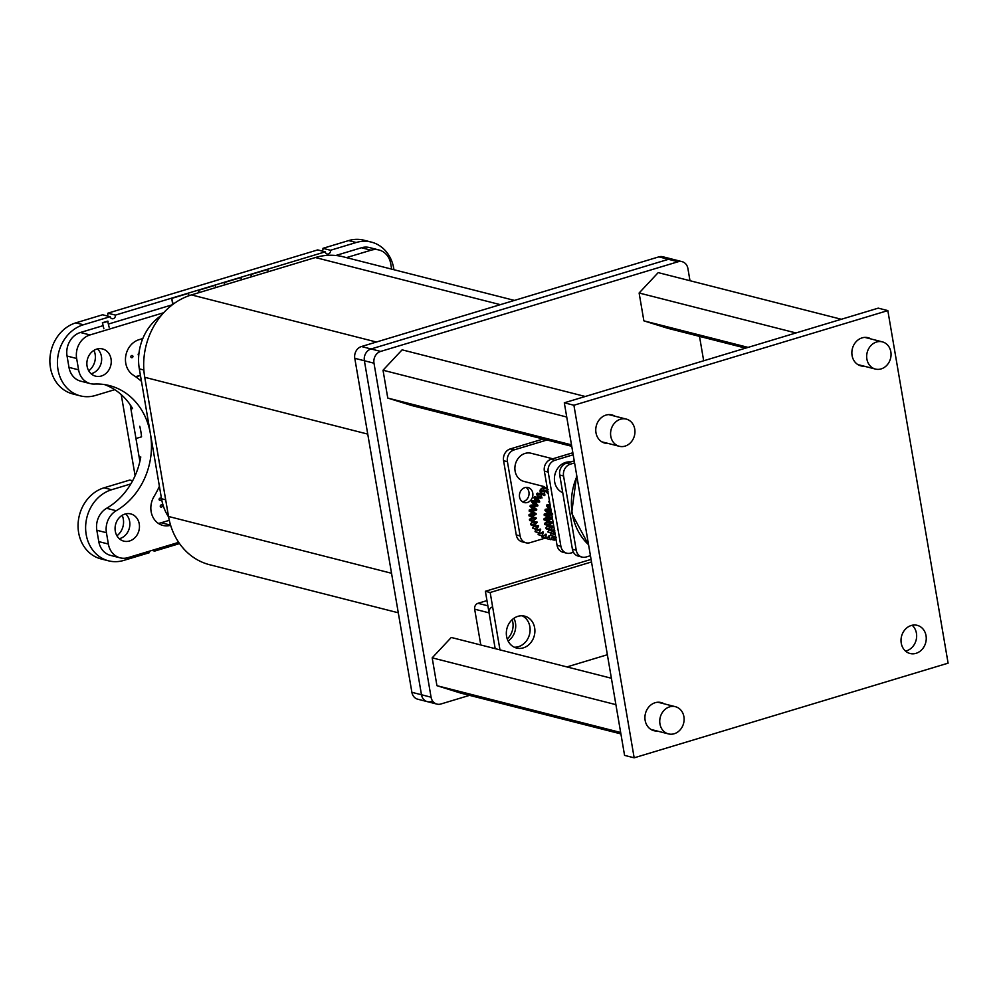 <?xml version="1.0" encoding="UTF-8"?>
<svg xmlns="http://www.w3.org/2000/svg" width="998" height="998" viewBox="0 0 998 998"><rect width="100%" height="100%" fill="white"/><g stroke="black" fill="none" stroke-linecap="round" stroke-linejoin="round"><path stroke-width="1.5" d="M88.747 370.819A15.494 13.311 104.3 0 0 95.134 354.203A15.494 13.311 104.3 0 0 93.962 350.36M162.35 505.712A1.235 1.06 -75.7 0 1 160.254 506.348A1.235 1.06 -75.7 0 1 162.35 505.712M132.946 356.286A1.235 1.06 -75.7 0 1 130.85 356.922A1.235 1.06 -75.7 0 1 132.946 356.286M161.189 498.938A1.235 1.06 -75.7 0 1 159.094 499.574A1.235 1.06 -75.7 0 1 161.189 498.938M138.734 355.513A1.235 1.06 -75.7 0 1 138.972 353.242M116.941 535.789A15.494 13.311 104.3 0 0 123.328 519.16A15.494 13.311 104.3 0 0 122.155 515.317M149.488 551.158A3.069 2.645 -75.7 0 0 149.413 552.68L123.702 560.427A36.901 31.711 -75.7 0 1 108.557 560.826A36.901 31.711 -75.7 0 1 85.653 525.934A36.901 31.711 -75.7 0 1 111.626 489.731L130.838 483.93M154.091 549.773A3.069 2.645 -75.7 0 1 154.653 551.096L151.983 550.409M179.54 543.586L154.653 551.096M322.254 251.072A3.069 2.645 104.3 0 0 322.953 248.327L330.513 250.261L356.211 242.502A36.901 31.711 -75.7 0 1 371.368 242.102A36.901 31.711 -75.7 0 1 393.936 269.709M322.953 248.327L348.651 240.58A36.901 31.711 -75.7 0 1 363.808 240.181L371.368 242.102M325.261 251.833L317.701 249.912L107.871 313.185L115.419 315.106L325.261 251.833A3.069 2.645 -75.7 0 0 330.513 250.261M110.179 316.69L102.619 314.769L75.873 322.841A36.901 31.711 -75.7 0 0 49.9 359.043A36.901 31.711 -75.7 0 0 72.804 393.936L80.364 395.869A36.901 31.711 -75.7 0 1 57.46 360.964A36.901 31.711 -75.7 0 1 83.42 324.762L110.179 316.69A3.069 2.645 -75.7 0 0 115.419 315.106M107.173 315.929A3.069 2.645 104.3 0 0 107.871 313.185M114.72 389.669L95.509 395.458A36.901 31.711 -75.7 0 1 80.364 395.869M139.882 461.413L130.202 404.789M135.104 475.722L121.232 394.622M132.622 480.774L129.777 480.05L104.066 487.797A36.901 31.711 -75.7 0 0 78.094 524A36.901 31.711 -75.7 0 0 100.998 558.905L108.557 560.826M107.846 314.47L107.684 313.572M189.121 295.67L188.235 293.15L171.656 298.153L172.741 304.49M171.656 298.153L173.153 304.19M188.722 293.275L172.143 298.277M268.325 271.73L267.452 269.273L250.872 274.275L251.309 276.858M250.872 274.275L251.746 276.733M267.926 269.398L251.346 274.388M140.406 375.236L135.578 376.695M140.456 375.485L135.84 376.882M139.146 457.146L135.965 438.521L139.146 457.146M139.757 426.246A67.789 58.258 104.3 0 1 141.554 436.837L135.965 438.521M241.578 279.789L240.693 277.332L224.113 282.334L224.562 284.929M224.113 282.334L224.999 284.792M241.179 277.456L224.6 282.459M134.119 427.68L130.938 409.055L134.119 427.68M104.466 384.567A67.789 58.258 104.3 0 1 132.609 408.556L130.938 409.055M215.867 287.549L214.994 285.091L198.415 290.094L198.852 292.676M198.415 290.094L199.288 292.539M215.468 285.216L198.889 290.206M109.119 327.182L107.634 321.169L102.395 322.753L103.879 328.766M108.108 321.294L102.869 322.878M102.395 322.753L102.894 325.722L80.401 332.496L89.995 334.941L163.66 312.736M570.656 461.949A15.98 13.735 104.3 0 0 554.651 481.834A15.98 13.735 104.3 0 0 562.735 492.675M552.805 458.793L531.086 453.254A14.521 12.487 104.3 0 0 515.105 471.068A14.521 12.487 104.3 0 0 523.913 481.41L544.097 486.562A0.749 0.649 104.3 0 0 544.097 486.55M519.546 497.054A7.747 6.662 -75.7 0 1 528.067 487.548A7.747 6.662 -75.7 0 1 532.77 493.062A7.747 6.662 -75.7 0 1 524.237 502.568A7.747 6.662 -75.7 0 1 519.546 497.054M528.928 492.089A7.747 6.662 104.3 0 0 526.058 487.398A7.747 6.662 -75.7 0 1 528.915 495.058A7.747 6.662 -75.7 0 1 523.588 501.507A7.747 6.662 -75.7 0 1 522.416 501.732A7.747 6.662 104.3 0 0 528.928 492.089M554.788 530.512L554.077 531.61A13.698 11.764 104.3 0 0 553.129 533.331L553.665 534.155A13.698 11.764 104.3 0 0 553.952 534.067A13.698 11.764 104.3 0 0 555.063 533.668M553.665 534.155L547.852 531.984A13.698 11.764 104.3 0 1 548.8 530.262L549.199 529.651M554.501 530.437L552.979 530.05M552.131 525.996L553.191 526.844L548.002 525.36M546.667 517.326L551.944 518.673L546.667 517.326L545.582 517.887A13.698 11.764 104.3 0 0 544.01 518.835L544.06 519.896A13.698 11.764 104.3 0 0 545.195 520.257L550.472 521.592A13.698 11.764 104.3 0 0 550.983 521.717L552.231 522.852L546.954 521.505L545.956 522.266A13.698 11.764 104.3 0 0 544.546 523.526L544.771 524.536L550.048 525.884A13.698 11.764 104.3 0 0 551.769 525.996L553.341 526.308M546.966 516.877L552.243 518.212M547.054 513.109L545.918 513.434A13.698 11.764 104.3 0 0 544.247 514.045L549.524 515.392A13.698 11.764 104.3 0 1 551.195 514.768L552.331 514.457L547.428 512.722L552.705 514.057M547.428 512.722L552.518 513.521M550.958 509.704L548.127 508.98L550.884 509.267M548.551 508.668L550.796 508.693M552.742 536.575L551.794 537.984A14.097 12.126 -75.7 0 1 550.746 539.656L549.848 539.444A14.097 12.126 -75.7 0 1 549.686 537.485L548.825 535.976M545.894 534.13L546.106 535.988A14.097 12.126 -75.7 0 0 545.968 537.972L546.817 538.371A14.097 12.126 -75.7 0 0 548.089 536.924L549.387 535.726M546.28 534.679L545.37 534.454M543.149 531.971L542.887 533.768A14.097 12.126 -75.7 0 0 542.438 535.714L543.186 536.288A14.097 12.126 -75.7 0 0 544.659 535.103L546.106 534.179M543.249 532.508L542.176 532.233M542.787 531.872L541.602 532.595A14.097 12.126 -75.7 0 1 539.993 533.468L539.357 532.745A14.097 12.126 -75.7 0 1 540.093 530.899L540.654 529.713L539.294 529.364M540.13 529.027L540.654 529.713M533.992 525.672L533.518 526.358A14.097 12.126 104.3 0 0 532.508 528.054L537.336 530A14.097 12.126 -75.7 0 0 538.022 529.826A14.097 12.126 -75.7 0 0 539.045 529.464L540.642 529.152M531.922 516.69L536.425 518.124L535.19 519.359A14.097 12.126 -75.7 0 0 533.743 520.582L533.955 521.605A14.097 12.126 -75.7 0 0 535.664 521.767L537.223 522.116L536.188 523.576A14.097 12.126 -75.7 0 0 534.94 525.06L535.302 526.008A14.097 12.126 -75.7 0 0 537.036 525.821L538.359 525.609L538.571 526.395L536.6 525.896M535.352 500.272L539.669 501.37L539.032 500.335A14.097 12.126 -75.7 0 1 538.172 498.688L538.758 497.815A14.097 12.126 -75.7 0 1 539.394 497.952L535.078 496.854A14.097 12.126 104.3 0 0 534.441 496.717L533.855 497.59A14.097 12.126 104.3 0 0 534.716 499.237L535.352 500.871L539.669 501.969L533.768 500.934A14.097 12.126 104.3 0 0 532.046 500.821L531.597 501.794A14.097 12.126 104.3 0 0 532.72 503.217L533.606 504.664L537.922 505.761L532.034 505.05A14.097 12.126 104.3 0 0 530.3 505.3L530.013 506.335A14.097 12.126 104.3 0 0 531.348 507.495L532.47 508.718L536.787 509.816L530.961 509.404A14.097 12.126 104.3 0 0 529.264 510.003L529.14 511.076A14.097 12.126 104.3 0 0 530.649 511.924L536.275 513.982L530.562 513.858A14.097 12.126 104.3 0 0 528.977 514.781L529.015 515.854A14.097 12.126 104.3 0 0 530.35 516.29L534.666 517.388A14.097 12.126 -75.7 0 0 534.965 517.463L536.425 518.124M531.684 512.398L536.275 513.982M532.271 508.182L536.787 509.816M533.506 504.09L537.934 505.761M537.735 496.842L542.051 497.94L541.59 496.779A14.097 12.126 -75.7 0 1 541.016 494.971L541.727 494.21L537.411 493.112L536.699 493.86A14.097 12.126 104.3 0 0 537.273 495.682L537.648 497.428L540.417 498.276A14.097 12.126 -75.7 0 0 539.394 497.952M543.823 495.357L543.261 495.008A14.097 12.126 -75.7 0 0 541.727 494.21M544.908 495.008L544.646 493.761A14.097 12.126 -75.7 0 1 544.534 493.212A14.097 12.126 -75.7 0 1 544.372 491.827L540.043 490.729A14.097 12.126 104.3 0 0 540.217 492.101A14.097 12.126 104.3 0 0 540.33 492.663L540.592 493.91L544.733 495.582M547.266 488.097L543.723 487.199A0.749 0.649 104.3 0 0 544.097 486.562M543.723 487.199L542.238 488.122A14.434 12.4 104.3 0 0 540.317 489.544L540.492 490.904M543.76 490.417L540.317 489.544M548.089 492.912L547.316 493.062M547.865 493.199L546.542 492.326A14.097 12.126 -75.7 0 0 545.17 491.216L540.854 490.118L540.043 490.729M544.372 491.827L545.17 491.216M537.835 505.188L537.036 504.314A14.097 12.126 -75.7 0 1 535.914 502.892L536.363 501.919A14.097 12.126 -75.7 0 1 538.084 502.031L539.207 502.194M536.6 509.279L535.664 508.593A14.097 12.126 -75.7 0 1 534.329 507.433L534.616 506.398A14.097 12.126 -75.7 0 1 536.35 506.148L537.498 506.073M536.001 513.496L534.965 513.022A14.097 12.126 -75.7 0 1 533.456 512.174L533.581 511.101A14.097 12.126 -75.7 0 1 535.277 510.514L536.413 510.203M534.666 517.388A14.097 12.126 -75.7 0 1 533.331 516.952L533.294 515.891A14.097 12.126 -75.7 0 1 534.878 514.956L535.963 514.432M537.336 530L536.824 529.152A14.097 12.126 -75.7 0 1 537.835 527.455L538.571 526.395M550.746 539.656L545.532 538.334A14.097 12.126 104.3 0 1 545.494 538.034L529.95 542.7A9.681 8.321 104.3 0 1 525.983 542.8A9.681 8.321 104.3 0 1 520.108 535.914L516.265 534.928A9.681 8.321 104.3 0 0 522.141 541.827L525.983 542.8M555.362 539.032A14.097 12.126 -75.7 0 1 554.876 540.093L553.952 540.068A14.097 12.126 -75.7 0 1 553.466 538.209L553.229 536.949M553.94 536.862A13.698 11.764 104.3 0 0 553.69 538.284L556.011 539.207M551.195 533.531L551.17 533.593A13.698 11.764 104.3 0 0 550.497 535.464L556.447 537.498M547.914 525.497L547.041 526.445A13.698 11.764 104.3 0 0 545.844 527.954L546.23 528.89L551.507 530.237A13.698 11.764 104.3 0 0 553.229 529.988L554.389 529.726M546.954 521.505L547.054 520.731M544.247 514.045L544.122 515.118A13.698 11.764 104.3 0 0 545.644 515.929L546.692 516.39M548.127 508.98L546.966 509.067A13.698 11.764 104.3 0 0 545.245 509.329L544.958 510.365A13.698 11.764 104.3 0 0 546.293 511.5L547.241 512.186M550.197 505.188L548.688 504.938A13.698 11.764 104.3 0 0 546.966 504.838L546.53 505.811A13.698 11.764 104.3 0 0 547.64 507.221L548.438 508.094M549.436 500.734L549.374 500.722A13.698 11.764 104.3 0 0 549.374 500.722L548.788 501.595A13.698 11.764 104.3 0 0 549.636 503.241L549.948 503.753M547.341 488.521L543.798 488.284A14.097 12.126 104.3 0 0 543.76 490.268L543.785 490.866M548.114 489.382L543.798 488.284M546.442 492.239L548.052 492.65M541.016 494.971L536.699 493.86M538.758 497.815L534.441 496.717M538.172 498.688L533.855 497.59M536.363 501.919L532.046 500.821M535.914 502.892L531.597 501.794M534.616 506.398L530.3 505.3M534.329 507.433L530.013 506.335M533.581 511.101L529.264 510.003M533.456 512.174L529.14 511.076M533.294 515.891L528.977 514.781M533.331 516.952L529.015 515.854M536.188 518.623L531.859 517.525L530.874 518.261A14.097 12.126 104.3 0 0 529.427 519.484L529.639 520.507L533.955 521.605M533.743 520.582L529.427 519.484M535.876 521.779L537.223 522.116M537.061 522.653L532.745 521.555L531.872 522.478A14.097 12.126 104.3 0 0 530.624 523.962L530.986 524.911L535.302 526.008M534.94 525.06L530.624 523.962M537.91 525.647L538.646 525.834M536.824 529.152L532.508 528.054M535.851 529.626L535.776 529.801A14.097 12.126 104.3 0 0 535.04 531.647L539.993 533.468M539.357 532.745L535.04 531.647M538.446 533.069A14.097 12.126 104.3 0 0 538.122 534.616L543.186 536.288M542.438 535.714L538.122 534.616M541.689 535.901A14.097 12.126 104.3 0 0 541.652 536.874L546.817 538.371M545.968 537.972L541.652 536.874M553.952 540.068L550.983 539.319M556.023 539.307L555.325 539.132M549.611 501.807L548.788 501.595M550.272 505.674L546.966 504.838M550.472 506.809L546.53 505.811M551.108 510.552A13.698 11.764 104.3 0 0 550.522 510.677L545.245 509.329M550.522 510.677L550.235 511.712L544.958 510.365M550.235 511.712A13.698 11.764 104.3 0 0 551.495 512.785M549.524 515.392L549.399 516.453L544.122 515.118M549.399 516.453A13.698 11.764 104.3 0 0 550.921 517.276L551.969 517.737M551.944 518.673L550.859 519.222A13.698 11.764 104.3 0 0 549.287 520.183L544.01 518.835M549.287 520.183L549.337 521.243L544.06 519.896M549.337 521.243A13.698 11.764 104.3 0 0 550.472 521.592M547.178 520.993L552.455 522.341M552.231 522.852L551.233 523.613A13.698 11.764 104.3 0 0 549.823 524.873L544.546 523.526M549.823 524.873L550.048 525.884M553.191 526.844L552.331 527.792A13.698 11.764 104.3 0 0 551.121 529.302L545.844 527.954M551.121 529.302L551.507 530.237M553.129 533.331L547.852 531.984M555.774 536.812L550.497 535.464M555.948 538.858L553.69 538.284M543.224 487.511A24.214 20.808 -75.7 0 1 543.174 486.325M543.149 439.02L510.252 448.938A9.681 8.321 104.3 0 0 503.578 460.702L516.265 534.928M542.413 488.01A24.214 20.808 -75.7 0 1 542.301 486.101M546.991 439.993L514.095 449.911A9.681 8.321 104.3 0 0 507.421 461.687L520.108 535.914M572.852 452.755L551.033 459.329A9.681 8.321 104.3 0 0 544.359 471.093L557.046 545.32A9.681 8.321 104.3 0 0 562.922 552.218L566.764 553.191A9.681 8.321 -75.7 0 1 560.888 546.293L548.201 472.079A9.681 8.321 -75.7 0 1 554.876 460.303L573.189 454.776M573.451 552.268L570.731 553.079A9.681 8.321 -75.7 0 1 566.764 553.191M574.237 460.876L566.39 463.234A9.681 8.321 104.3 0 0 559.716 475.011L572.403 549.237A9.681 8.321 104.3 0 0 578.279 556.123L582.108 557.109A9.681 8.321 -75.7 0 1 576.245 550.21L563.558 475.984A9.681 8.321 -75.7 0 1 570.232 464.22L574.586 462.897M590.442 555.686L586.088 556.996A9.681 8.321 -75.7 0 1 582.108 557.109M518.511 646.654A16.467 14.147 -75.7 0 1 514.207 647.203A16.467 14.147 -75.7 0 0 529.863 626.644A16.467 14.147 -75.7 0 0 522.216 615.791A16.467 14.147 -75.7 0 1 529.975 631.934A16.467 14.147 -75.7 0 1 518.511 646.654M480.786 644.982L474.661 609.179A4.84 4.167 -75.7 0 1 478.005 603.303L486.962 600.596M492.401 606.971A4.84 4.167 104.3 0 0 489.057 612.847L474.661 609.179M513.92 618.261A16.467 14.147 -75.7 0 1 508.119 641.053A16.467 14.147 -75.7 0 0 513.92 618.261M591.078 559.404L485.377 591.278L495.183 648.65L489.057 612.847M534.654 627.867A16.467 14.147 -75.7 0 1 516.552 648.051A16.467 14.147 -75.7 0 1 506.572 636.337A16.467 14.147 -75.7 0 1 524.674 616.153A16.467 14.147 -75.7 0 1 534.654 627.867M591.515 561.949L490.168 592.5L499.973 649.873M566.914 666.926L607.37 654.725M490.168 592.5L485.377 591.278M431.323 701.544A9.681 8.321 104.3 0 1 427.356 701.656A9.681 8.321 -75.7 0 1 421.48 694.758A9.681 8.321 104.3 0 0 427.356 701.656L417.75 699.211A9.681 8.321 -75.7 0 1 411.887 692.313L354.789 358.307A9.681 8.321 -75.7 0 1 361.463 346.531L658.867 256.86A9.681 8.321 -75.7 0 1 662.847 256.748L672.44 259.193A9.681 8.321 104.3 0 0 668.473 259.305A9.681 8.321 -75.7 0 1 672.44 259.193L682.046 261.638A9.681 8.321 104.3 0 0 678.066 261.75L658.867 256.86M361.463 346.531L371.056 348.976L668.473 259.305L371.056 348.976A9.681 8.321 104.3 0 0 364.382 360.752A9.681 8.321 -75.7 0 1 371.056 348.976L380.662 351.421L678.066 261.75M411.887 692.313L421.48 694.758L364.382 360.752L354.789 358.307M398.289 612.784L209.617 564.718A67.789 58.258 -75.7 0 1 168.525 516.465L144.735 377.294A67.789 58.258 -75.7 0 1 191.466 294.909L315.38 257.534A67.789 58.258 -75.7 0 1 343.225 256.798L514.432 300.41M373.988 363.197L431.074 697.203L421.48 694.758L364.382 360.752L373.988 363.197A9.681 8.321 104.3 0 1 380.662 351.421M469.547 695.356L440.929 703.989A9.681 8.321 104.3 0 1 436.949 704.101A9.681 8.321 104.3 0 1 431.074 697.203M682.046 261.638A9.681 8.321 104.3 0 1 687.909 268.537L689.992 280.712M699.511 336.388L703.677 360.789M512.161 619.671A16.467 14.147 -75.7 0 1 507.234 638.982M168.625 517.001A48.415 41.617 -75.7 0 1 161.526 498.751L139.321 368.861A48.415 41.617 -75.7 0 1 161.252 315.48M96.769 349.1A14.047 12.063 -75.7 0 1 102.532 348.951A14.047 12.063 -75.7 0 1 111.24 362.224A14.047 12.063 -75.7 0 1 101.359 376.009A14.047 12.063 -75.7 0 1 95.596 376.159A14.047 12.063 -75.7 0 1 86.876 362.885A14.047 12.063 -75.7 0 1 96.769 349.1M97.43 348.926A14.047 12.063 -75.7 0 1 101.247 362.711A14.047 12.063 -75.7 0 1 91.766 373.564A14.047 12.063 -75.7 0 1 91.105 373.739M124.962 514.07A14.047 12.063 -75.7 0 1 130.726 513.908A14.047 12.063 -75.7 0 1 139.446 527.194A14.047 12.063 -75.7 0 1 129.565 540.978A14.047 12.063 -75.7 0 1 123.789 541.128A14.047 12.063 -75.7 0 1 115.082 527.842A14.047 12.063 -75.7 0 1 124.962 514.07M125.623 513.883A14.047 12.063 -75.7 0 1 129.453 527.68A14.047 12.063 -75.7 0 1 119.96 538.533A14.047 12.063 -75.7 0 1 119.298 538.708M159.393 486.288A87.163 74.9 -75.7 0 1 154.004 496.58A19.374 16.642 104.3 0 0 162.874 525.422A19.374 16.642 104.3 0 0 170.621 525.272M141.454 381.323A87.163 74.9 -75.7 0 0 133.245 375.123A19.374 16.642 -75.7 0 1 125.748 355.987A19.374 16.642 -75.7 0 1 139.109 339.657L142.826 338.534M169.298 520.332L161.227 522.765A19.374 16.642 104.3 0 1 158.283 523.351M178.692 542.351L128.068 557.62A19.374 16.642 -75.7 0 1 120.109 557.832L110.516 555.387A19.374 16.642 -75.7 0 1 98.777 541.602L96.831 530.262A19.374 16.642 -75.7 0 1 106.611 508.281L116.205 510.726A67.789 58.258 104.3 0 0 151.359 442.201A67.789 58.258 104.3 0 0 109.331 385.552A67.789 58.258 104.3 0 0 94.548 384.043A19.374 16.642 104.3 0 1 90.331 383.619A19.374 16.642 104.3 0 1 78.593 369.834L76.646 358.482A19.374 16.642 -75.7 0 1 89.995 334.941M116.205 510.726A19.374 16.642 104.3 0 0 106.424 532.707L96.831 530.262M120.109 557.832A19.374 16.642 -75.7 0 1 108.37 544.047L106.424 532.707M346.443 257.621L371.044 250.199A19.374 16.642 -75.7 0 1 379.003 249.987A19.374 16.642 -75.7 0 1 390.742 263.771L391.653 269.136M106.611 508.281A67.789 58.258 104.3 0 0 140.78 456.922M90.331 383.619L80.738 381.174A19.374 16.642 -75.7 0 1 68.987 367.389L67.053 356.036A19.374 16.642 -75.7 0 1 80.401 332.496M108.582 324.001L172.38 304.764M335.802 255.488L361.451 247.754A19.374 16.642 -75.7 0 1 369.41 247.541L379.003 249.987M683.904 716.689A14.047 12.063 104.3 0 0 675.396 706.696A14.047 12.063 104.3 0 0 659.952 723.912A14.047 12.063 104.3 0 0 668.46 733.904A14.047 12.063 104.3 0 0 683.904 716.689M620.906 733.917L460.789 693.123L436.937 685.688L432.184 657.844L451.271 637.46L611.387 678.253M436.937 685.688L620.669 732.495M432.184 657.844L615.903 704.65M634.74 429.065A14.047 12.063 104.3 0 0 626.233 419.073A14.047 12.063 104.3 0 0 610.788 436.288A14.047 12.063 104.3 0 0 619.296 446.281A14.047 12.063 104.3 0 0 634.74 429.065M571.742 446.306L411.625 405.5L387.773 398.065L383.02 370.221L402.107 349.836L585.252 396.493M387.773 398.065L571.505 444.871M383.02 370.221L566.739 417.027M890.84 351.845A14.047 12.063 104.3 0 0 882.332 341.852A14.047 12.063 104.3 0 0 866.888 359.068A14.047 12.063 104.3 0 0 875.396 369.06A14.047 12.063 104.3 0 0 890.84 351.845M745.631 348.14L667.724 328.28L643.872 320.845L639.119 293L658.206 272.616L841.351 319.273M643.872 320.845L748.101 347.391M639.119 293L795.955 332.958M912.135 625.259A14.521 12.487 -75.7 0 1 916.426 633.231A14.521 12.487 -75.7 0 1 905.548 651.108M901.244 643.149A14.521 12.487 104.3 0 0 910.051 653.49A14.521 12.487 104.3 0 0 926.032 635.676A14.521 12.487 104.3 0 0 917.224 625.334A14.521 12.487 104.3 0 0 901.244 643.149M871.029 338.971A14.521 12.487 104.3 0 0 868.06 337.711A14.521 12.487 104.3 0 0 852.08 355.525A14.521 12.487 104.3 0 0 860.887 365.867A14.521 12.487 104.3 0 0 864.106 366.179M614.93 416.191A14.521 12.487 104.3 0 0 611.961 414.931A14.521 12.487 104.3 0 0 595.981 432.745A14.521 12.487 104.3 0 0 604.788 443.087A14.521 12.487 104.3 0 0 608.007 443.411M664.094 703.815A14.521 12.487 104.3 0 0 661.125 702.555A14.521 12.487 104.3 0 0 645.145 720.369A14.521 12.487 104.3 0 0 653.952 730.711A14.521 12.487 104.3 0 0 657.171 731.023M573.912 405.25L887.833 310.59L948.1 663.159L634.167 757.819L573.912 405.25L564.307 402.805L878.24 308.145L887.833 310.59M564.307 402.805L624.573 755.374L634.167 757.819M356.211 242.502L348.651 240.58M83.42 324.762L75.873 322.841M111.626 489.731L104.066 487.797M543.773 488.509L542.238 488.122M548.077 491.365L543.76 490.268M544.646 493.761L540.33 492.663M541.59 496.779L537.273 495.682M539.032 500.335L534.716 499.237M538.084 502.031L533.768 500.934M537.036 504.314L532.72 503.217M536.35 506.148L532.034 505.05M535.664 508.593L531.348 507.495M535.277 510.514L530.961 509.404M534.965 513.022L530.649 511.924M534.878 514.956L530.562 513.858M535.19 519.359L530.874 518.261M536.188 523.576L531.872 522.478M537.835 527.455L533.518 526.358M540.093 530.899L535.776 529.801M542.887 533.768L540.579 533.182M546.106 535.988L544.209 535.502M549.686 537.485L547.989 537.049M553.466 538.209L551.894 537.81M550.21 505.325L548.688 504.938M550.671 507.994L547.64 507.221M551.033 510.103L546.966 509.067M551.57 512.847L546.293 511.5M551.195 514.768L545.918 513.434M550.921 517.276L545.644 515.929M550.859 519.222L545.582 517.887M551.233 523.613L545.956 522.266M552.331 527.792L547.041 526.445M554.077 531.61L548.8 530.262M555.225 534.629L551.17 533.593M503.578 460.702L507.421 461.687M514.095 449.911L510.252 448.938M557.046 545.32L560.888 546.293M544.359 471.093L548.201 472.079M551.033 459.329L554.876 460.303M572.403 549.237L576.245 550.21M559.716 475.011L563.558 475.984M566.39 463.234L570.232 464.22M576.894 476.395A58.109 49.937 104.3 0 0 588.571 544.721M478.005 603.303L487.86 605.811M168.525 516.465L391.54 573.276M144.735 377.294L367.751 434.105M191.466 294.909L376.421 342.027M315.38 257.534L500.347 304.664M161.526 498.751L165.68 499.811M139.321 368.861L143.862 370.009M170.583 525.148L161.227 522.765M361.451 247.754L371.044 250.199M67.053 356.036L76.646 358.482M98.777 541.602L108.37 544.047M68.987 367.389L78.593 369.834M545.681 538.371L549.998 539.481M588.608 544.945L571.642 513.197L576.682 475.223M427.356 701.656L436.949 704.101M675.396 706.696L657.907 702.23M668.46 733.904L650.97 729.451M626.233 419.073L608.743 414.607M619.296 446.281L601.806 441.827M882.332 341.852L864.842 337.386M875.396 369.06L857.906 364.607"/></g></svg>
